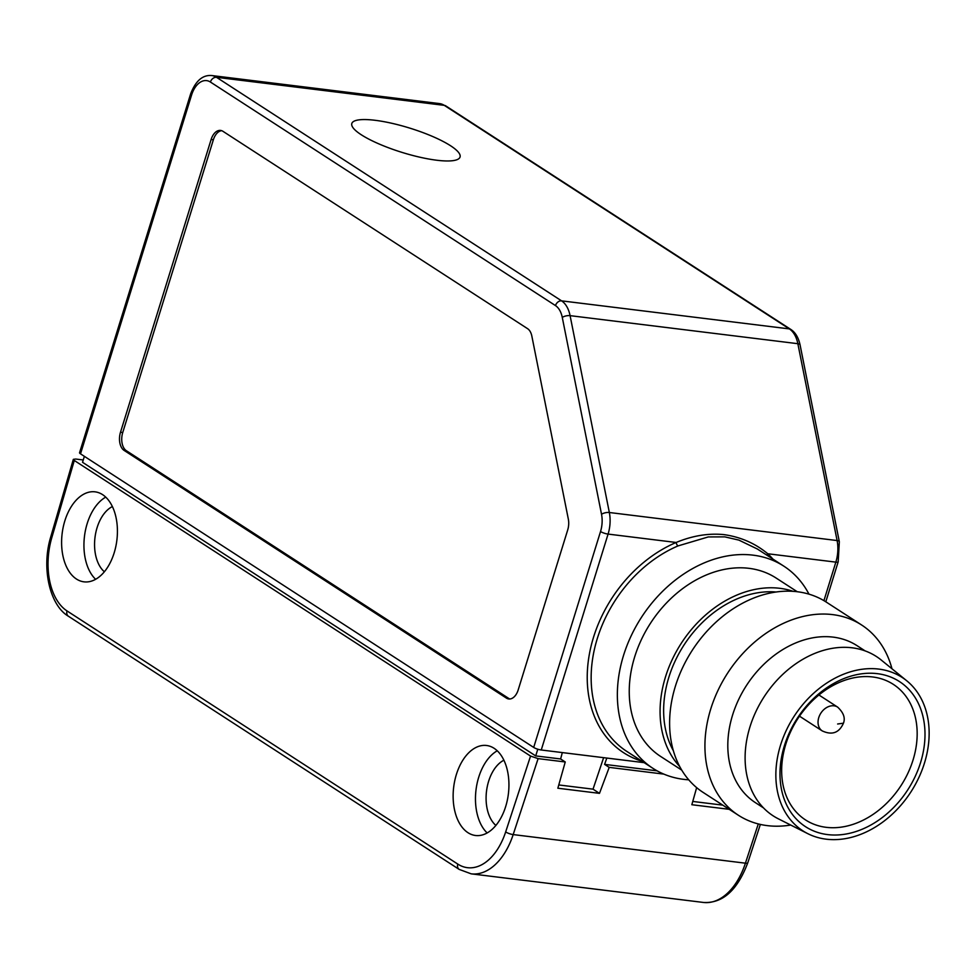 <?xml version="1.0" encoding="UTF-8"?>
<svg xmlns="http://www.w3.org/2000/svg" width="978" height="978" viewBox="0 0 978 978"><rect width="100%" height="100%" fill="white"/><g stroke="black" fill="none" stroke-linecap="round" stroke-linejoin="round"><path stroke-width="1.47" d="M837.633 724.001L843.452 723.194C839.148 732.877 832.07 735.444 822.217 730.896A14.169 10.795 -57.1 0 1 820.872 713.133A14.169 10.795 -57.1 0 1 837.633 707.118C843.525 712.62 845.469 717.986 843.452 723.194M641.959 761.226A123.265 93.864 -57.1 0 1 588.793 657.571A123.265 93.864 -57.1 0 1 676.153 542.472L608.084 534.086L541.25 749.992L644.172 762.657M757.241 548.951L738.903 540.113L724.845 536.873L708.268 536.934L678.023 545.92A2.836 1.222 -113 0 1 676.153 542.472C692.546 535.687 708.488 533.071 723.989 534.624C740.59 536.971 755.187 543.34 767.779 553.756A123.265 93.864 -57.1 0 1 772.926 559.086M80.514 453.841L533.695 747.436L600.529 531.543A22.665 13.778 -83 0 0 601.531 514.281L562.277 317.41A22.665 13.778 -83 0 0 555.48 305.588L210.404 82.03A22.665 13.778 -83 0 0 191.541 95.135L80.514 453.841A5.672 1.271 -162.8 0 1 79.56 452.716L190.6 94.01A5.672 1.271 17.2 0 0 191.541 95.135M221.664 130.685A14.169 8.619 -83 0 0 213.363 139.768L122.739 432.533A14.169 8.619 -83 0 0 126.358 450.711L124.133 450.43L506.408 698.096L508.646 698.365A14.169 8.619 -83 0 0 509.893 698.989M124.133 450.43A14.169 8.619 97 0 1 120.502 432.252L122.739 432.533M213.363 139.768L211.126 139.487L120.502 432.252M211.126 139.487A14.169 8.619 97 0 1 220.563 130.429A14.169 8.619 97 0 1 222.923 131.297L527.582 328.669A14.169 8.619 97 0 1 531.836 336.065L568.34 519.159A14.169 8.619 97 0 1 567.705 529.954L518.193 689.906A14.169 8.619 97 0 1 508.756 698.977A14.169 8.619 97 0 1 506.408 698.096M361.261 134.756A56.675 12.751 -162.8 0 1 375.1 120.294A56.675 12.751 -162.8 0 1 449.868 145.306A56.675 12.751 -162.8 0 1 438.755 160.465A56.675 12.751 -162.8 0 1 367.422 138.375A56.675 12.751 -162.8 0 1 361.261 134.756M541.25 749.992A5.672 1.271 -162.8 0 1 533.695 747.436M126.358 450.711L508.646 698.365M688.72 779.808A120.428 91.7 -57.1 0 1 652.913 768.329A120.428 91.7 -57.1 0 1 631.091 635.993A120.428 91.7 -57.1 0 1 753.097 555.162A120.428 91.7 -57.1 0 1 783.879 566.189A120.428 91.7 -57.1 0 1 808.989 594.172M767.021 555.272A2.836 1.822 133.2 0 1 767.779 553.756L835.848 562.13A28.338 17.225 -83 0 0 837.107 540.553L797.852 343.694L570.088 315.649L609.343 512.509L837.107 540.553A5.672 2.152 -11.3 0 1 839.332 541.763L800.077 344.904C798.451 337.52 795.358 332.361 790.799 329.427A5.672 4.315 -57.1 0 0 789.344 328.901L444.281 105.355L216.505 77.311L561.58 300.857L789.344 328.901A28.338 17.225 -83 0 1 797.852 343.694A5.672 2.152 -11.3 0 1 800.077 344.904M861.655 625.015L826.324 602.13A113.338 86.308 122.9 0 0 672.742 696.079A113.338 86.308 122.9 0 0 703.072 792.376L738.402 815.261A113.338 86.308 -57.1 0 1 708.06 718.964A113.338 86.308 -57.1 0 1 861.655 625.015A113.338 86.308 -57.1 0 1 891.96 668.756M790.713 825.041A113.338 86.308 -57.1 0 1 738.402 815.261M763.476 807.877L755.419 802.657A93.509 71.211 -57.1 0 1 746.495 685.456A93.509 71.211 -57.1 0 1 857.095 645.7L865.151 650.92M906.802 680.822L881.178 659.991A94.927 72.286 122.9 0 0 804.05 658.61A94.927 72.286 122.9 0 0 747.73 735.175A94.927 72.286 122.9 0 0 778.305 818.794L807.791 833.659A91.357 69.572 122.9 0 0 910.885 791.96A91.357 69.572 122.9 0 0 906.802 680.822A91.357 69.572 122.9 0 0 832.571 679.502A91.357 69.572 122.9 0 0 778.378 753.194A91.357 69.572 122.9 0 0 807.791 833.659M782.376 753.243A86.431 65.807 -57.1 0 1 903.574 684.539A86.431 65.807 -57.1 0 1 871.557 824.625A86.431 65.807 -57.1 0 1 782.376 753.243M681.715 770.102L660.615 756.434A106.26 80.917 -57.1 0 1 650.48 623.255A106.26 80.917 -57.1 0 1 776.165 578.071L797.266 591.739M679.698 766.532A106.26 80.917 -57.1 0 1 681.311 643.231A106.26 80.917 -57.1 0 1 793.182 591.36M872.682 676.972A80.758 61.492 122.9 0 0 783.891 751.3A80.758 61.492 122.9 0 0 805.505 819.919A80.758 61.492 122.9 0 0 901.031 785.578A80.758 61.492 122.9 0 0 893.33 684.368A80.758 61.492 122.9 0 0 872.682 676.972M663.842 774.111L609.208 767.375L604.587 764.38L657.13 770.847M606.837 758.06L604.587 764.38M530.553 756.08L74.291 460.479L51.748 537.827A58.093 35.306 -83 0 0 67.042 610.944L457.79 864.087A58.093 35.306 -83 0 0 505.675 831.899L530.553 756.08L538.108 758.622L513.181 834.589L745.419 863.183L758.292 823.941M84.377 456.347L82.531 462.301L535.712 755.908L560.626 758.965L565.247 761.972L538.108 758.622M74.291 460.479L73.338 459.354L75.673 459.037L83.252 459.966M560.626 758.965L562.313 752.583M535.712 755.908L537.79 749.209M696.654 787.645L691.837 804.723L729.233 809.319M565.247 761.972L557.851 788.219L599.477 793.354L609.208 767.375M76.443 579.037A45.343 27.555 -83 0 0 83.974 581.837A45.343 27.555 -83 0 0 116.871 540.211A45.343 27.555 -83 0 0 95.049 491.836A45.343 27.555 -83 0 0 63.228 527.069A45.343 27.555 -83 0 0 76.443 579.037M467.973 832.694A45.343 27.555 97 0 1 454.758 780.713A45.343 27.555 97 0 1 486.579 745.493A45.343 27.555 97 0 1 508.389 793.855A45.343 27.555 97 0 1 475.504 835.493A45.343 27.555 97 0 1 467.973 832.694M503.902 760.212A35.416 21.528 -83 0 0 486.518 791.165A35.416 21.528 -83 0 0 495.883 825.42M487.154 832.95A45.343 27.555 97 0 1 476.017 789.869A45.343 27.555 97 0 1 497.264 750.786M112.372 506.555A35.416 21.528 -83 0 0 94.988 537.509A35.416 21.528 -83 0 0 104.353 571.763M105.734 497.13A45.343 27.555 -83 0 0 84.487 536.225A45.343 27.555 -83 0 0 95.624 579.294M722.779 805.139L692.766 801.447M603.634 757.669L593.023 789.16L599.477 793.354M558.78 784.955L593.023 789.16M823.928 600.651L835.848 562.13A5.672 1.271 17.2 0 0 838.183 561.812L825.811 601.8M601.531 514.281A5.672 2.152 168.7 0 1 609.343 512.509A28.338 17.225 97 0 1 608.084 534.086A5.672 1.271 -162.8 0 1 600.529 531.543M790.799 329.427L445.736 105.868A5.672 4.315 -57.1 0 0 444.281 105.355A28.338 17.225 -83 0 0 439.574 103.607L211.81 75.55A28.338 17.225 97 0 1 216.505 77.311A5.672 4.315 122.9 0 0 210.404 82.03M555.48 305.588A5.672 4.315 122.9 0 1 561.58 300.857A28.338 17.225 97 0 1 570.088 315.649A5.672 2.152 168.7 0 0 562.277 317.41M678.023 545.92A120.428 91.7 122.9 0 0 595.137 646.275A120.428 91.7 122.9 0 0 626.715 751.348L652.913 768.329M673.353 750.737A102.005 77.678 -57.1 0 1 666.458 686.165A102.005 77.678 -57.1 0 1 776.165 592.02M505.675 831.899A5.672 1.381 18.2 0 0 513.181 834.589A63.753 38.753 97 0 1 471.2 873.843L703.439 902.449A63.753 38.753 -83 0 0 745.419 863.183A5.672 1.381 18.2 0 0 747.767 862.816C737.363 890.347 722.595 903.562 703.439 902.449M51.748 537.827A5.672 1.161 -163.8 0 1 50.783 536.788C41.174 567.876 49.719 605.284 68.423 616.25L459.171 869.393L471.2 873.843M67.042 610.944A5.672 4.315 122.9 0 0 68.423 616.25M457.79 864.087A5.672 4.315 122.9 0 0 459.171 869.393M799.503 716.177L822.217 730.896M818.928 694.991L837.633 707.118M190.6 94.01C195.576 80.881 202.654 74.719 211.81 75.55M838.183 561.812L839.332 541.763M445.736 105.868L439.574 103.607M757.253 548.939L783.879 566.189M760.358 824.43L747.767 862.816M73.326 459.391L50.783 536.788"/></g></svg>
